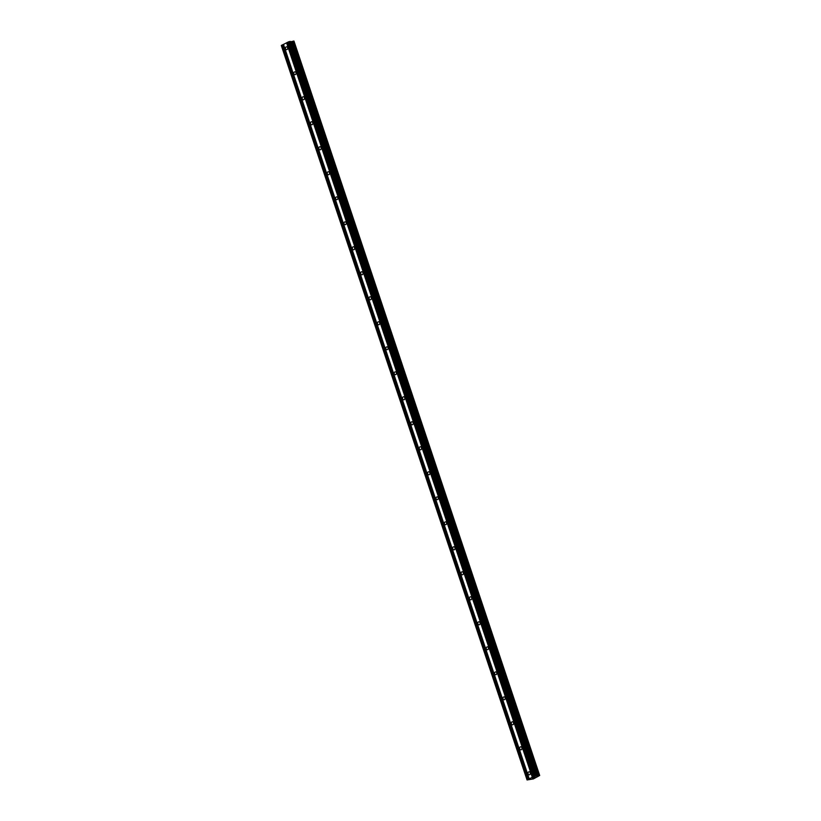 <?xml version="1.0" encoding="UTF-8"?>
<svg xmlns="http://www.w3.org/2000/svg" width="821" height="821" viewBox="0 0 821 821"><rect width="100%" height="100%" fill="white"/><g stroke="black" fill="none" stroke-linecap="round" stroke-linejoin="round"><path stroke-width="1.23" d="M528.098 773.834A1.509 1.17 83.9 0 1 530.253 772.787A1.509 1.17 83.9 0 1 528.098 773.834M519.734 748.834A1.509 1.17 83.9 0 1 521.889 747.777A1.509 1.17 83.9 0 1 519.734 748.834M511.37 723.835A1.509 1.17 83.9 0 1 513.525 722.778A1.509 1.17 83.9 0 1 511.37 723.835M503.006 698.835A1.509 1.17 83.9 0 1 505.151 697.778A1.509 1.17 83.9 0 1 503.006 698.835M494.642 673.825A1.509 1.17 83.9 0 1 496.787 672.779A1.509 1.17 83.9 0 1 494.642 673.825M486.278 648.826A1.509 1.17 83.9 0 1 488.423 647.769A1.509 1.17 83.9 0 1 486.278 648.826M477.904 623.827A1.509 1.17 83.9 0 1 480.059 622.77A1.509 1.17 83.9 0 1 477.904 623.827M469.54 598.827A1.509 1.17 83.9 0 1 471.695 597.77A1.509 1.17 83.9 0 1 469.54 598.827M461.176 573.817A1.509 1.17 83.9 0 1 463.331 572.771A1.509 1.17 83.9 0 1 461.176 573.817M452.812 548.818A1.509 1.17 83.9 0 1 454.967 547.761A1.509 1.17 83.9 0 1 452.812 548.818M444.448 523.819A1.509 1.17 83.9 0 1 446.593 522.761A1.509 1.17 83.9 0 1 444.448 523.819M436.084 498.809A1.509 1.17 83.9 0 1 438.229 497.762A1.509 1.17 83.9 0 1 436.084 498.809M427.71 473.809A1.509 1.17 83.9 0 1 429.865 472.752A1.509 1.17 83.9 0 1 427.71 473.809M419.346 448.81A1.509 1.17 83.9 0 1 421.501 447.753A1.509 1.17 83.9 0 1 419.346 448.81M410.982 423.81A1.509 1.17 83.9 0 1 413.137 422.753A1.509 1.17 83.9 0 1 410.982 423.81M402.618 398.801A1.509 1.17 83.9 0 1 404.774 397.754A1.509 1.17 83.9 0 1 402.618 398.801M394.254 373.801A1.509 1.17 83.9 0 1 396.399 372.744A1.509 1.17 83.9 0 1 394.254 373.801M385.891 348.802A1.509 1.17 83.9 0 1 388.035 347.745A1.509 1.17 83.9 0 1 385.891 348.802M377.516 323.802A1.509 1.17 83.9 0 1 379.671 322.745A1.509 1.17 83.9 0 1 377.516 323.802M369.152 298.793A1.509 1.17 83.9 0 1 371.308 297.746A1.509 1.17 83.9 0 1 369.152 298.793M360.788 273.793A1.509 1.17 83.9 0 1 362.944 272.736A1.509 1.17 83.9 0 1 360.788 273.793M352.425 248.794A1.509 1.17 83.9 0 1 354.58 247.737A1.509 1.17 83.9 0 1 352.425 248.794M344.061 223.794A1.509 1.17 83.9 0 1 346.205 222.737A1.509 1.17 83.9 0 1 344.061 223.794M335.697 198.785A1.509 1.17 83.9 0 1 337.841 197.738A1.509 1.17 83.9 0 1 335.697 198.785M327.322 173.785A1.509 1.17 83.9 0 1 329.478 172.728A1.509 1.17 83.9 0 1 327.322 173.785M318.959 148.786A1.509 1.17 83.9 0 1 321.114 147.729A1.509 1.17 83.9 0 1 318.959 148.786M310.595 123.786A1.509 1.17 83.9 0 1 312.75 122.729A1.509 1.17 83.9 0 1 310.595 123.786M302.231 98.777A1.509 1.17 83.9 0 1 304.386 97.73A1.509 1.17 83.9 0 1 302.231 98.777M293.867 73.777A1.509 1.17 83.9 0 1 296.012 72.72A1.509 1.17 83.9 0 1 293.867 73.777M285.503 48.778A1.509 1.17 83.9 0 1 287.648 47.721A1.509 1.17 83.9 0 1 285.503 48.778M290.47 41.45L536.216 775.886L290.47 41.45L288.602 41.799L281.316 45.514L527.051 779.95L534.338 776.235L539.684 775.496L533.383 778.913L527.051 779.95M539.664 775.486L293.949 41.05L290.603 41.82M534.994 777.21L534.327 777.528M534.009 777.313L533.352 777.641L534.009 777.313M534.399 777.528L535.138 777.159L534.399 777.528M533.27 777.641L535.148 777.159M532.367 778.092L533.588 777.836M286.765 42.733L532.501 777.179M286.56 42.805L532.295 777.241M287.596 42.333L533.332 776.769M287.607 42.282L533.352 776.728M288.602 41.799L534.338 776.235M289.444 41.532L535.179 775.968M291.168 41.758L536.903 776.194M291.486 41.686L537.221 776.122M291.968 41.532L537.714 775.968M293.354 41.112L539.089 775.547M281.418 45.319L527.154 779.755M282.403 44.837L528.139 779.273M282.619 44.765L528.355 779.211M283.45 44.365L529.186 778.801M283.461 44.324L529.196 778.76M290.357 41.43L536.092 775.866M292.06 41.512L537.796 775.948M293.21 41.153L538.956 775.588M293.949 41.05L539.684 775.496"/></g></svg>
